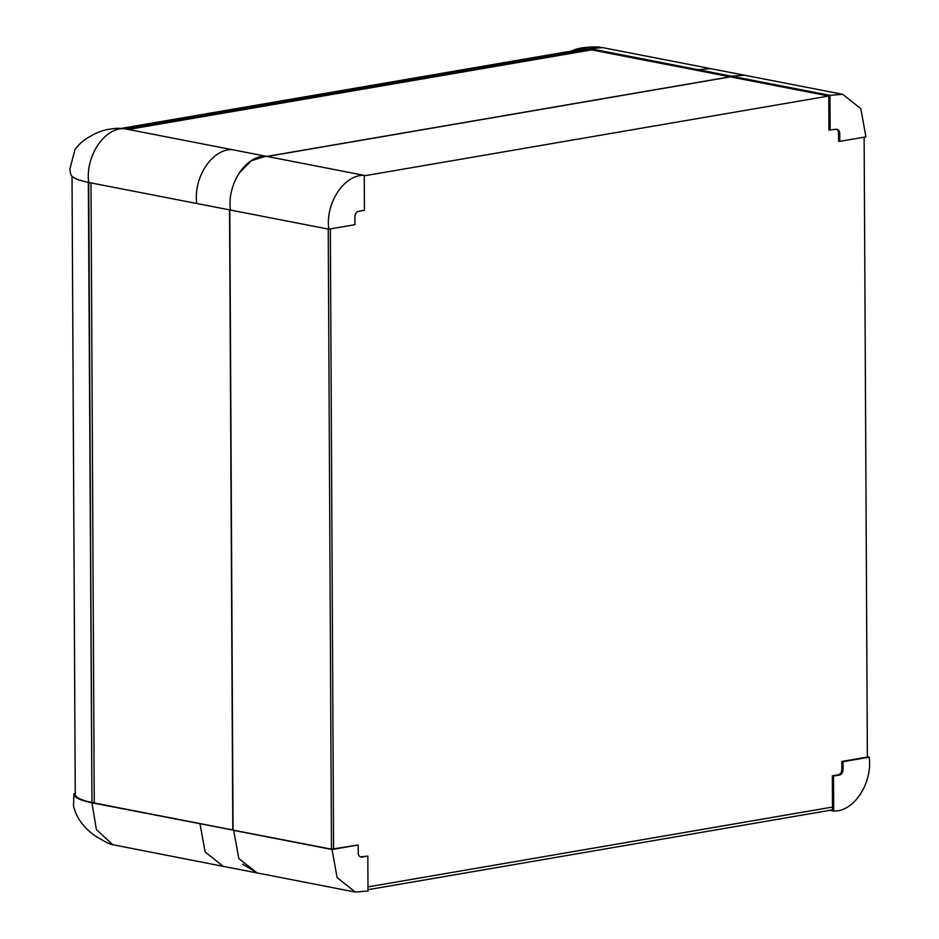 <?xml version="1.0" encoding="UTF-8"?>
<svg xmlns="http://www.w3.org/2000/svg" width="939" height="939" viewBox="0 0 939 939"><rect width="100%" height="100%" fill="white"/><g stroke="black" fill="none" stroke-linecap="round" stroke-linejoin="round"><path stroke-width="1.41" d="M360.412 856.908A5.059 3.674 -79 0 0 360.916 856.849L367.818 856.098L368.006 891.017L355.282 892.05L256.993 872.918L238.823 858.551L233.682 830.369L332.042 849.49L358.182 844.994L358.228 852.6A5.059 3.674 101 0 0 360.987 857.096A5.059 3.674 101 0 0 362.102 857.072L367.818 856.098M367.994 889.691L832.541 809.864L832.517 807.071L367.982 886.886L832.494 807.059L832.33 775.849L838.046 774.863A5.059 3.674 101 0 0 841.872 769.064L841.837 761.459L867.378 757.069L864.126 137.188M836.367 129.218A5.059 3.674 -79 0 1 838.55 133.526L838.586 141.143L839.783 141.366L839.736 133.761A5.059 3.674 101 0 0 836.978 129.265A5.059 3.674 101 0 0 835.863 129.289L828.949 130.04L828.773 96.013L731.657 77.115L731.645 76.223L829.959 95.355L830.146 130.275M364.262 175.828L828.773 96.013M358.182 844.994L331.479 849.161L91.928 802.798C79.662 800.228 73.653 797.211 73.899 793.76L75.249 793.514M830.088 810.287L833.703 810.991L833.527 776.072L832.33 775.849M360.916 856.849L362.102 857.072M332.042 849.49L337.124 877.648L355.282 892.05M328.791 229.175L354.942 224.679L354.895 217.062A5.059 3.674 -79 0 1 358.721 211.275L364.438 210.289L364.262 175.37L265.948 156.238C246.006 155.146 226.874 183.974 230.431 210.054L328.791 229.175C325.176 203.211 344.296 174.22 364.262 175.37M829.959 95.355L842.682 94.311L860.84 108.713L865.934 136.871L839.783 141.366M838.55 133.526L839.736 133.761M571.205 51.082L574.68 49.744L589.915 48.64L731.645 76.223L744.357 75.19L731.645 76.223L731.657 77.115M841.872 769.064L843.069 769.299A5.059 3.674 -79 0 1 839.243 775.098L833.527 776.072M838.046 774.863L839.243 775.098M841.837 761.459L843.022 761.693L843.069 769.299M867.378 756.846L869.174 757.198C872.789 783.149 853.668 812.141 833.703 810.991M869.174 757.198L843.022 761.693M266.84 156.414L730.096 76.822M232.802 829.959L229.55 209.867M333.58 848.797L330.34 228.905M331.479 849.161L328.227 229.057M91.001 182.929L94.252 802.998L233.048 830.006L229.797 209.913M88.724 182.483L91.963 802.446A49.004 8.944 -0.3 0 0 94.252 802.915M91.963 802.446L88.348 182.412M72.021 176.356L75.261 794.241A71.787 13.099 -0.3 0 0 91.599 802.458M233.705 830.358L234.327 830.252M230.431 210.043L88.689 182.471C76.423 179.901 70.413 176.896 70.648 173.433M91.928 802.798L96.388 829.56L112.821 844.713L223.271 866.357L205.101 851.955L200.007 823.808M112.821 844.713C110.755 844.701 104.792 841.72 94.933 835.745C87.926 830.616 77.514 821.965 73.5 806.038L73.899 793.76M257.356 872.988L242.673 864.185M69.85 169.184L75.014 149.407C80.191 143.444 81.306 140.885 95.825 133.361C101.752 130.462 109.194 128.749 118.15 128.244L124.218 128.666L232.238 149.677C212.296 148.573 193.176 177.424 196.756 203.481M239.046 173.222L251.359 160.675L265.948 156.238L232.238 149.677M267.11 156.473L730.366 76.869L591.57 49.861L128.314 129.465M121.554 128.338L579.609 49.638A71.787 47.56 80.3 0 1 588.859 49.415L588.999 49.744A49.004 32.466 80.3 0 1 590.725 50.013M88.689 182.471C85.191 156.508 104.299 127.563 124.218 128.666M125.814 128.972L588.859 49.415M588.999 49.744L126.8 129.159M697.947 69.662L710.659 68.629L602.638 47.619L589.915 48.64M842.682 94.311L744.744 75.261M256.981 872.918L223.271 866.368M69.826 168.938L70.683 174.278M574.68 49.744C580.818 47.056 597.016 46.434 600.561 47.314M744.357 75.19L710.659 68.629"/></g></svg>

